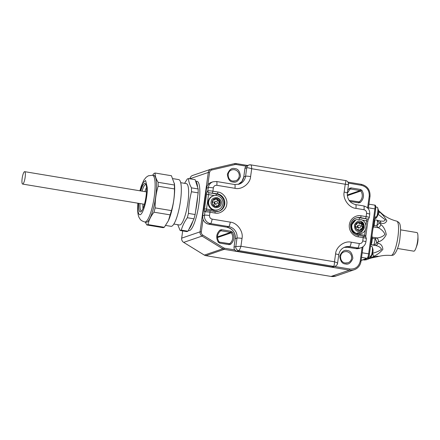 <?xml version="1.0" encoding="UTF-8"?>
<svg xmlns="http://www.w3.org/2000/svg" width="440" height="440" viewBox="0 0 440 440"><rect width="100%" height="100%" fill="white"/><g stroke="black" fill="none" stroke-linecap="round" stroke-linejoin="round"><path stroke-width="0.66" d="M397.54 248.474L413.815 251.174A9.432 2.096 -80.6 0 0 415.921 248.193A9.432 2.096 -80.6 0 0 417.934 236.066A9.432 2.096 -80.6 0 0 417.538 233.294A9.432 2.096 -80.6 0 0 416.906 232.562L400.631 229.862M415.921 248.193L416.884 245.581A5.242 1.161 -80.6 0 0 418 238.843L417.934 236.066M360.91 221.282L363.798 224.565L363.952 228.844L361.383 232.183L357.22 232.986M357.94 222.448A4.191 4.059 -108.9 0 1 359.002 222.216L358.254 222.475A2.096 2.03 71.1 0 0 360.8 223.657L361.961 223.207A4.191 4.059 71.1 0 0 359.002 222.216L360.146 223.448L361.961 223.207A4.191 4.059 -108.9 0 1 359.755 230.549A4.191 4.059 71.1 0 1 356.796 229.565A4.191 4.059 -108.9 0 1 355.674 224.565A4.191 4.059 71.1 0 1 357.94 222.448L356.493 224.505L355.674 224.565M356.747 229.521L358.358 229.405L359.755 230.549M355.575 224.802A2.096 2.03 71.1 0 0 355.839 224.73L356.493 224.505M358.254 222.475A4.191 4.059 71.1 0 0 357.935 222.508M357.88 222.838A3.878 3.757 -108.9 0 1 358.413 222.778M362.428 228.234A4.191 4.059 71.1 0 0 362.648 227.403L363.396 227.145C362.098 226.364 361.867 225.33 362.698 224.037L361.955 224.296A4.191 4.059 71.1 0 0 361.262 223.504M360.921 223.619A3.878 3.757 -108.9 0 1 361.779 224.582A2.096 2.03 71.1 0 0 362.368 227.211A3.878 3.757 -108.9 0 1 362.049 228.333M361.955 224.296A2.096 2.03 71.1 0 0 361.779 224.582M359.645 230.384A3.878 3.757 -108.9 0 0 360.08 230.236A2.096 2.03 71.1 0 0 360.069 230.516M360.663 230.373L362.076 228.322L363.077 228.206M358.787 225.148L358.083 225.39A1.364 1.32 71.1 0 0 358.138 227.964A1.364 1.32 71.1 0 0 358.969 227.964L359.673 227.722A1.364 1.32 -108.9 0 1 357.902 226.441A1.364 1.32 -108.9 0 1 359.618 225.143A1.364 1.32 -108.9 0 1 359.673 227.722M355.361 225.621C356.34 226.512 356.57 227.552 356.054 228.729M360.08 230.236A2.096 2.03 -108.9 0 1 361.422 228.547L362.076 228.322M362.368 227.211A2.096 2.03 71.1 0 0 362.648 227.403M143 208.472A13.415 2.976 99.4 0 1 142.863 205.81A13.415 2.976 99.4 0 1 142.906 204.039M144.969 191.631A13.415 2.976 99.4 0 1 146.487 187.462M141.609 211.019A13.415 2.976 99.4 0 1 141.416 211.013A13.415 2.976 99.4 0 1 139.942 205.321A13.415 2.976 99.4 0 1 139.986 203.555M142.048 191.147A13.415 2.976 99.4 0 1 145.805 184.547A13.415 2.976 99.4 0 1 145.992 184.608M173.052 178.656L178.739 179.603A23.683 5.258 99.4 0 1 181.335 189.646A23.683 5.258 99.4 0 1 177.766 214.192A23.683 5.258 99.4 0 1 170.984 226.331L165.644 225.445M140.784 190.938A14.465 3.207 99.4 0 1 145.629 183.838A14.465 3.207 99.4 0 1 146.559 189.481A14.465 3.207 99.4 0 1 141.02 211.624A14.465 3.207 99.4 0 1 138.65 205.744A14.465 3.207 99.4 0 1 138.721 203.34M152.625 175.269L153.989 173.421L155.128 173.03L171.435 175.736L174.477 184.162A23.683 5.258 99.4 0 1 174.686 188.546A23.683 5.258 99.4 0 1 168.421 220.638A23.683 5.258 99.4 0 1 168.371 220.743M168.421 220.638L171.446 210.601C173.564 203.566 174.565 196.339 174.449 188.931L174.378 183.266M168.35 220.798L164.285 227.288L163.141 227.684L146.834 224.978L145.222 222.057M155.128 173.03C155.018 175.94 156.019 179.036 158.142 182.314L174.449 185.02M164.285 227.288L147.978 224.582L146.834 224.978M170.302 214.902L153.995 212.196C150.871 216.139 148.863 220.27 147.978 224.582M171.446 210.601L155.139 207.895L153.995 212.196M174.449 188.931L158.147 186.225C156.024 193.264 155.023 200.486 155.139 207.895M137.847 203.198L137.61 208.401C137.671 213.109 138.264 216.321 139.392 218.042C140.239 218.977 139.92 220.407 144.777 221.98L146.185 222.216A23.683 5.258 -80.6 0 0 152.966 210.078A23.683 5.258 -80.6 0 0 156.536 185.531A23.683 5.258 -80.6 0 0 153.94 175.483L152.531 175.252L148.39 175.786L146.157 177.249L143.864 180.136L141.185 186.307L139.909 190.79M158.142 182.314L158.147 186.225M195.668 181.297A24.943 5.533 99.4 0 1 197.626 187.33M197.626 196.663A24.943 5.533 99.4 0 1 195.674 210.738M192.951 221.007A24.943 5.533 99.4 0 1 189.041 229.053M188.342 230.489L188.925 230.582A24.943 5.533 -80.6 0 0 196.064 217.8A24.943 5.533 -80.6 0 0 199.826 191.95A24.943 5.533 -80.6 0 0 197.093 181.374L195.613 181.126M374.38 218.444L375.381 218.614A5.742 1.276 -80.6 0 0 375.755 218.46A5.742 1.276 -80.6 0 0 376.2 217.844L375.293 217.696A5.742 1.276 -80.6 0 0 375.716 216.755L376.624 216.904A5.742 1.276 -80.6 0 0 377.889 209.457A5.742 1.276 -80.6 0 0 377.57 207.548A5.742 1.276 -80.6 0 0 377.262 207.284L375.788 207.037M376.624 216.904L377.938 215.017L378.499 212.091L378.439 210.194L377.57 207.548M377.553 215.853L376.2 217.844M212.619 204.49A4.191 4.059 -108.9 0 1 212.245 203.434A4.191 4.059 71.1 0 1 212.79 200.321A4.191 4.059 -108.9 0 1 220.209 201.817L219.461 202.076A2.096 2.03 71.1 0 0 218.922 205.189L219.665 204.936A4.191 4.059 71.1 0 0 220.209 201.817L219.109 203.28L219.665 204.936A4.191 4.059 -108.9 0 1 214.99 206.58A4.191 4.059 71.1 0 1 212.619 204.49C213.846 204.523 214.638 205.216 214.99 206.58M212.79 200.321L213.098 202.065L212.245 203.434M218.603 205.629A4.191 4.059 71.1 0 0 218.922 205.189M218.73 204.903A3.878 3.757 -108.9 0 1 218.262 205.546M219.461 202.076A4.191 4.059 71.1 0 0 219.093 201.02L219.835 200.761C218.29 200.844 217.503 200.145 217.465 198.671L216.722 198.93A4.191 4.059 71.1 0 0 216.211 198.787M219.191 202.268A3.878 3.757 -108.9 0 0 218.757 201.042A2.096 2.03 71.1 0 0 219.093 201.02M215.639 201.388L214.935 201.63A1.364 1.32 71.1 0 0 214.077 202.659A1.364 1.32 71.1 0 0 215.82 204.21L216.519 203.968A1.364 1.32 -108.9 0 1 214.775 202.417A1.364 1.32 -108.9 0 1 215.639 201.388A1.364 1.32 -108.9 0 1 217.382 202.939A1.364 1.32 -108.9 0 1 216.519 203.968M215.474 206.718A2.096 2.03 -108.9 0 1 216.541 205.843L218.966 205.772M216.056 206.8L217.162 205.629M215.99 199.067A3.878 3.757 -108.9 0 1 216.75 199.271A2.096 2.03 -108.9 0 1 216.722 198.93M218.757 201.042A2.096 2.03 -108.9 0 1 216.75 199.271M213.087 199.903A2.096 2.03 71.1 0 0 214.423 199.92L215.045 199.711L213.488 199.48M216.398 198.457L215.045 199.711M368.412 257.538L369.947 257.791A5.742 1.276 -80.6 0 0 370.32 257.642A5.742 1.276 -80.6 0 0 370.766 257.026L369.859 256.878A5.742 1.276 -80.6 0 0 370.282 255.931L371.19 256.086A5.742 1.276 -80.6 0 0 372.455 248.639A5.742 1.276 -80.6 0 0 372.13 246.725A5.742 1.276 -80.6 0 0 371.827 246.461L370.524 246.246M371.19 256.086L372.504 254.199L373.065 251.268L372.999 249.376L372.13 246.725M372.114 255.035L370.766 257.026M371.041 242.297L371.542 238.689M373.505 224.56L374.006 220.957M373.995 221.216A1.05 0.517 -177.9 0 0 374.726 221.612L374.341 224.395A1.05 0.292 13.2 0 0 373.549 224.417M371.536 238.953A1.05 0.517 -177.9 0 0 372.268 239.344L371.882 242.132A1.05 0.292 13.2 0 0 371.091 242.154M378.153 214.28L385.402 219.912L383.675 221.238L380.023 220.996M372.669 253.644A3.564 0.875 60.2 0 1 373.543 256.399C377.086 254.87 380.199 252.522 382.872 249.343C382.514 245.911 380.941 243.881 378.153 243.249A3.564 2.75 106.1 0 1 375.21 245.46C378.433 246.01 380.545 247.291 381.541 249.304C379.236 251.031 376.211 252.357 372.471 253.275M374.341 224.395A3.564 0.792 99.4 0 1 374.011 225.544L376.712 225.99L378.361 227.739C381.507 229.389 383.719 231.583 385 234.322C383.042 236.467 380.358 237.672 376.943 237.941A3.564 2.31 69.4 0 1 378.499 241.742C381.601 241.005 384.197 238.612 386.282 234.57C385.396 229.977 383.598 226.644 380.881 224.565A3.564 1.947 134.8 0 1 378.361 227.739L373.527 226.936A7.337 1.628 -80.6 0 0 372.906 229.053M377.262 256.476L375.689 256.669M380.056 221.001L377.042 220.204A3.564 0.792 -80.6 0 1 377.306 223.427A3.564 0.792 99.4 0 1 376.712 225.99L379.374 222.827L377.108 220.226M379.143 220.798A3.564 2.75 106.1 0 1 380.936 223.163C383.702 223.955 385.671 223.163 386.837 220.77C385.05 217.564 382.668 214.643 379.698 212.02A3.564 0.369 137.4 0 1 378.279 213.73M369.341 257.692A3.564 0.792 -80.6 0 1 368.654 258.544L370.7 258.28L371.311 257.812A3.564 0.869 -123.2 0 0 371.129 256.784M378.153 243.249L376.624 242.644C376.635 241.109 376.074 239.816 374.941 238.766A3.564 0.792 99.4 0 1 374.841 241.164A3.564 0.792 -80.6 0 1 373.511 244.959C374.924 244.915 375.964 244.145 376.624 242.644L378.499 241.742M366.536 259.446C366.372 260.04 365.932 259.815 365.222 258.764M379.231 211.338A3.564 1.947 134.8 0 1 379.341 211.431A3.564 1.947 134.8 0 1 379.434 211.536L382.806 214.434C386.898 217.613 391.534 219.852 396.721 221.139A17.396 3.861 99.4 0 1 397.755 238.04A17.396 3.861 99.4 0 1 391.435 255.409A17.396 3.861 99.4 0 1 391.023 255.464C386.743 255.09 382.564 255.426 378.488 256.476L378.615 256.438C378.092 256.031 376.255 256.256 373.109 257.12A3.564 2.31 69.4 0 1 372.499 257.538L377.146 256.432M368.346 258.489A3.564 0.704 69.8 0 0 368.825 258.797L369.424 258.588M378.477 210.546L382.844 214.462M380.881 224.565L379.374 222.827L380.936 223.163M379.698 212.02L378.483 210.623M373.109 257.12L371.311 257.812L373.543 256.399M378.477 210.562L379.434 211.536M23.76 182.732A6.287 1.397 99.4 0 1 22.616 184.074A6.287 1.397 99.4 0 1 22 179.806A6.287 1.397 99.4 0 1 23.535 173.008A6.287 1.397 99.4 0 1 24.678 171.666A6.287 1.397 99.4 0 1 25.295 175.934A6.287 1.397 99.4 0 1 23.76 182.732M187.985 231.226L181.302 230.115L180.158 230.505L186.846 231.616L187.985 231.226L194.007 218.84L195.146 214.539L198.154 192.863L198.154 188.958L195.14 179.669L188.452 178.563L187.314 178.954L184.569 183.332M198.154 188.958L191.466 187.847C189.64 184.613 188.634 181.522 188.452 178.563M195.146 214.539L188.463 213.428C188.639 206.069 189.64 198.841 191.466 191.757L198.154 192.863M191.466 187.847L191.466 191.757M188.463 213.428L187.319 217.729L194.007 218.84M181.302 230.115C182.485 225.847 184.492 221.722 187.319 217.729M177.716 224.686L180.158 230.505M180.708 182.688L186.357 183.629A20.96 4.653 99.4 0 1 188.656 192.517A20.96 4.653 99.4 0 1 185.493 214.242A20.96 4.653 99.4 0 1 179.493 224.983L173.844 224.043M348.37 184.646L345.246 184.25C345.901 181.808 345.961 180.582 345.428 180.571M209.517 215.523A4.191 0.484 -172.1 0 0 204.49 215.193A7.337 7.101 71.1 0 0 210.546 223.581L228.696 226.595A10.059 9.741 -108.9 0 1 236.995 238.095L235.823 246.554L240.933 246.263L242.022 238.425C243.601 231.589 237.127 222.629 230.257 222.129L212.113 219.115C210.315 218.62 209.451 217.421 209.517 215.523L209.974 212.223L215.017 213.059C220.039 214.374 226.496 209.528 226.76 204.248C227.942 199.122 223.086 192.401 217.932 192.027L212.894 191.191L213.351 187.891C213.802 186.054 214.957 185.191 216.805 185.301L234.949 188.309C241.648 190.064 250.256 183.601 250.608 176.561L251.697 168.729C251.609 166.161 251.268 164.868 250.668 164.84L345.538 180.56C347.435 180.823 348.42 182.16 348.491 184.569L347.32 193.006A4.191 0.484 -172.1 0 0 344.157 192.088C342.584 198.924 349.052 207.889 355.922 208.384L363.985 209.726C365.783 210.227 366.647 211.42 366.581 213.318L366.124 216.618L361.086 215.782C358.132 214.863 350.565 216.832 349.344 224.593C348.403 232.403 355.097 236.742 358.166 236.814L363.204 237.655L362.747 240.95C362.296 242.787 361.147 243.65 359.293 243.546L351.23 242.204C344.531 240.455 335.923 246.912 335.572 253.952L334.488 261.789C336.842 262.598 337.827 263.142 337.442 263.417M344.157 192.088L345.246 184.25L251.697 168.729C249.211 167.959 247.566 167.646 246.758 167.778L245.581 176.237A4.191 0.484 7.9 0 1 250.608 176.561M335.17 266.216L333.382 266.832A3.564 3.449 71.1 0 1 331.738 266.964L236.979 251.24L331.716 266.97L333.526 266.354C334.12 265.92 334.439 264.396 334.488 261.789L240.933 246.263C240.152 248.749 239.426 250.206 238.766 250.624L333.526 266.354A3.564 3.449 71.1 0 0 335.17 266.216L335.17 266.216C336.606 265.568 337.403 264.594 337.562 263.307L338.734 254.87A4.191 0.484 -172.1 0 0 335.572 253.952M355.894 219.824L351.082 225.638C350.916 230.071 352.935 232.87 357.132 234.025A1.677 0.374 -80.6 0 0 357.082 235.081M213.939 211.382A1.677 0.374 99.4 0 1 213.983 210.271L217.52 209.941M362.125 247.291L360.19 261.239L360.949 261.492A10.478 10.148 -108.9 0 1 354.272 269.731L335.907 276.04A10.478 10.148 -108.9 0 1 331.073 276.436L331.018 276.425M363.028 246.73L360.982 261.47C360.272 265.518 358.034 268.274 354.272 269.731A10.478 10.148 -108.9 0 1 349.437 270.132L331.073 276.436L205.788 255.646M335.907 276.04L331.045 276.441L205.816 255.657L204.336 255.101L183.684 242.385L202.048 236.082L222.739 248.798L204.375 255.101A4.191 4.059 71.1 0 0 205.843 255.651L224.208 249.348L349.437 270.132L349.827 269.016L334.455 266.464M234.746 249.915L224.598 248.232L224.208 249.348A4.191 4.059 -108.9 0 1 222.739 248.798L223.498 247.819L202.807 235.103L202.048 236.082A4.191 4.059 -108.9 0 1 200.057 231.841L181.687 238.145A4.191 4.059 -108.9 0 0 183.684 242.385L204.32 255.068M182.694 230.929L181.66 238.167C181.495 239.971 182.155 241.373 183.645 242.385L183.623 242.352M182.666 230.923L181.681 238.2M207.834 184.91L209.556 172.53L208.296 172.447L189.931 178.75A4.191 4.059 -108.9 0 1 192.605 175.456L210.969 169.153A4.191 4.059 -108.9 0 1 211.349 169.043L210.969 169.153A4.191 4.059 -108.9 0 0 208.296 172.447L200.057 231.841L201.311 231.924L203.049 219.384M348.392 183.128L361.449 185.295L361.372 184.344L347.941 182.122M247.594 165.468L236.165 163.576M234.559 163.614L211.36 169.037L211.844 169.978L235.054 164.549L234.559 163.614M347.93 262.785L345.301 263.005C339.702 262.449 338.784 253.341 344.185 251.884A5.764 5.583 -108.9 0 1 351.632 256.878A5.764 5.583 -108.9 0 1 345.268 263.005M235.543 180.846L232.914 181.066C227.315 180.51 226.397 171.402 231.798 169.945A5.764 5.583 -108.9 0 1 239.245 174.939A5.764 5.583 -108.9 0 1 232.881 181.066M217.492 237.545L231.286 232.81A7.86 7.612 -108.9 0 1 229.801 243.518L229.196 243.722M217.481 236.874L230.604 232.37L221.144 230.802L220.237 231.115M219.626 242.154L229.51 243.672A1.05 1.012 -108.9 0 1 229.081 243.722M347.298 195.674L360.839 191.021A7.86 7.612 -108.9 0 1 359.354 201.729L358.754 201.938M347.237 195.019L360.157 190.586L350.702 189.013L349.795 189.327M349.129 200.36L359.068 201.889A1.05 1.012 -108.9 0 1 358.633 201.933M234.575 163.609A4.191 4.059 -108.9 0 1 236.115 163.565L236.22 164.511L246.202 166.166M361.449 185.295C366.839 186.791 369.43 190.388 369.232 196.081L369.991 196.334M369.232 196.081L367.587 207.922M360.19 261.239C358.837 266.739 355.382 269.335 349.827 269.016M202.807 235.103C201.691 234.339 201.19 233.277 201.311 231.924M209.556 172.53C209.809 171.193 210.568 170.346 211.844 169.978M345.378 263.951C348.42 264.847 350.916 262.977 352.858 258.335C352.259 253.275 350.389 250.679 347.237 250.547C344.19 249.651 341.699 251.526 339.752 256.163C340.351 261.223 342.227 263.819 345.378 263.951M232.991 182.012C236.032 182.908 238.53 181.032 240.471 176.396C239.872 171.336 238.002 168.74 234.85 168.608C231.803 167.712 229.312 169.587 227.365 174.224C227.964 179.284 229.84 181.88 232.991 182.012M232.359 232.133L231.286 232.81A1.05 1.012 -108.9 0 0 230.604 232.37L230.995 231.259L232.359 232.133C234.911 236.693 234.35 240.74 230.676 244.266L229.801 243.518A1.05 1.012 -108.9 0 1 229.51 243.672M220.402 230.978A1.05 1.012 -108.9 0 1 221.144 230.802L221.535 229.686L230.995 231.259M219.571 242.143L218.922 241.703C216.629 237.655 217.118 234.08 220.391 230.989L219.995 230.082C216.321 233.607 215.76 237.655 218.312 242.215L218.889 241.709M219.599 242.143L219.676 243.089L229.136 244.662L229.059 243.711L219.599 242.143M361.917 190.344L360.839 191.021A1.05 1.012 -108.9 0 0 360.157 190.586L360.547 189.47L361.917 190.344C364.463 194.904 363.902 198.952 360.234 202.477L359.354 201.729A1.05 1.012 -108.9 0 1 359.068 201.889M349.959 189.189A1.05 1.012 -108.9 0 1 350.702 189.013L351.093 187.902L360.547 189.47M347.276 193.347L349.949 189.2L349.547 188.293L347.694 190.311M349.047 200.332L349.267 200.64M349.894 201.416L358.688 202.873L358.611 201.922L349.157 200.354M235.054 164.549L236.22 164.511M223.498 247.819L224.598 248.232M360.234 202.477L358.688 202.873M349.547 188.293L351.093 187.902M230.676 244.266L229.136 244.662M219.676 243.089L218.312 242.215M219.995 230.082L221.535 229.686M356.004 219.786C349.602 221.579 349.844 231.946 356.263 233.673L360.767 233.662A7.337 7.101 -108.9 0 1 351.257 226.738A7.337 7.101 -108.9 0 1 356.004 219.786L356.499 219.615A7.337 7.101 -108.9 0 0 356.796 233.503A7.337 7.101 -108.9 0 0 361.262 233.492C367.692 231.677 367.461 221.342 361.036 219.604L356.499 219.615M357.885 231.347C355.498 230.857 354.376 228.663 354.508 224.757C356.532 221.48 358.65 220.369 360.866 221.424C363.253 221.909 364.381 224.109 364.243 228.014C362.225 231.286 360.102 232.397 357.885 231.347M140.079 190.823L142.934 182.847L145.613 180.494L147.356 187.831C147.548 191.565 146.124 204.292 142.604 211.728C139.084 218.774 137.66 211.915 137.847 207.394L138.023 203.225M144.777 221.98A23.683 5.258 -80.6 0 0 151.553 209.841A23.683 5.258 -80.6 0 0 155.128 185.301A23.683 5.258 -80.6 0 0 152.531 175.252M212.85 196.031C210.298 197.01 208.747 198.858 208.186 201.575C207.031 206.778 212.707 211.849 217.619 209.907A7.337 7.101 -108.9 0 1 208.214 201.553A7.337 7.101 -108.9 0 1 212.85 196.031L213.351 195.861C218.29 193.913 223.966 198.974 222.811 204.166C222.25 206.888 220.682 208.747 218.114 209.737A7.337 7.101 -108.9 0 1 208.714 201.382A7.337 7.101 -108.9 0 1 213.351 195.861M221.238 203.638C221.106 206.118 219.137 207.488 215.341 207.752C211.888 206.024 210.507 203.979 211.216 201.614C211.349 199.133 213.318 197.764 217.113 197.505C220.572 199.232 221.947 201.273 221.238 203.638M368.423 207.823L374.886 208.896A4.191 0.929 -80.6 0 0 374.577 205.101L368.935 204.166M362.186 252.78L368.643 253.847L374.886 208.896L375.645 209.149M361.548 257.395L367.081 258.313A4.191 0.929 -80.6 0 0 368.643 253.847L369.408 254.1M361.136 260.353L367.081 258.313A1.05 1.012 71.1 0 0 367.565 258.274C368.478 257.84 369.105 256.443 369.435 254.078L375.672 209.127C375.958 206.261 375.595 204.919 374.577 205.101M373.841 219.434L374.347 219.753A3.564 0.792 99.4 0 1 374.726 221.612M370.766 244.503A1.05 1.012 -108.9 0 1 370.816 244.508L375.21 245.46L370.733 244.717M370.761 244.525L370.816 244.508A3.564 0.792 99.4 0 0 371.882 242.132M373.202 226.914A1.05 0.632 -160.7 0 1 373.527 226.936L374.011 225.544A1.05 0.632 19.3 0 0 373.389 225.588M371.663 238.035A1.05 0.803 173.7 0 0 372.24 238.321A3.564 0.792 99.4 0 1 372.268 239.344M371.8 237.045A1.05 0.803 173.7 0 0 372.108 237.144L372.24 238.321L374.941 238.766L376.943 237.941L372.108 237.144A7.337 1.628 -80.6 0 1 372.048 235.257M363.127 259.798L364.386 260.007A3.564 0.792 -80.6 0 0 365.09 259.127M350.559 224.994A9.015 8.729 -108.9 0 1 356.301 217.91A9.015 8.729 -108.9 0 1 360.459 217.569A1.677 0.374 -80.6 0 0 361.086 215.782M358.166 236.814A1.677 0.374 -80.6 0 0 358.045 235.296A1.677 0.374 -80.6 0 0 357.995 235.301M359.194 219.247A1.677 0.374 -80.6 0 1 359.761 217.806L360.459 217.569L367.323 219.01L359.761 217.806A9.015 8.729 71.1 0 0 355.96 218.037M366.581 213.318A4.191 0.484 7.9 0 1 369.743 214.236L369.286 217.536A4.191 0.484 7.9 0 0 366.124 216.618A1.677 0.374 99.4 0 1 365.497 218.405M369.743 214.236C369.941 209.836 367.923 207.064 363.682 205.931A4.191 0.929 99.4 0 1 363.985 209.726M363.682 205.931L355.614 204.589A4.191 0.929 99.4 0 1 355.922 208.384M243.788 176.891L241.962 181.374L238.266 184.404A10.059 9.741 71.1 0 0 243.793 176.847L245.581 176.237A10.059 9.741 -108.9 0 1 239.173 184.146L234.647 184.514A4.191 0.929 99.4 0 1 234.949 188.309M216.387 181.517A4.191 0.929 99.4 0 1 216.497 181.506A4.191 0.929 99.4 0 1 216.805 185.301M234.647 184.514L216.497 181.506L213.004 181.792A7.337 7.101 71.1 0 0 208.329 187.561A4.191 0.484 7.9 0 1 213.351 187.891M212.267 192.973A1.677 0.374 -80.6 0 0 212.894 191.191A4.191 0.484 7.9 0 0 207.867 190.861A1.677 1.623 71.1 0 0 209.253 192.781L217.311 193.809A1.677 0.374 -80.6 0 0 217.932 192.027M218.658 211.316A9.015 8.729 71.1 0 0 224.076 202.01A9.015 8.729 71.1 0 0 216.612 194.051L217.311 193.809A9.015 8.729 -108.9 0 1 224.747 204.116A9.015 8.729 -108.9 0 1 219.005 211.206A9.015 8.729 -108.9 0 1 214.847 211.547A1.677 0.374 99.4 0 1 214.896 211.541A1.677 0.374 99.4 0 1 215.017 213.059M213.004 181.792L211.216 182.407A7.337 7.101 71.1 0 0 206.542 188.177L208.329 187.561L207.768 190.894C207.262 191.268 206.844 192.462 206.52 194.469L204.512 208.901C204.287 210.876 204.402 211.882 204.853 211.926L204.952 211.893A4.191 0.484 -172.1 0 1 209.974 212.223A1.677 0.374 -80.6 0 0 209.853 210.705A1.677 0.374 -80.6 0 0 209.809 210.711M205.97 210.595A1.677 1.623 71.1 0 0 205.92 210.612L206.019 210.573A1.677 1.623 -108.9 0 0 204.952 211.893L204.49 215.193L202.708 215.809A7.337 7.101 71.1 0 0 208.764 224.197L210.546 223.581A4.191 0.929 -80.6 0 0 212.113 219.115M242.022 238.425A4.191 0.484 7.9 0 0 236.995 238.095L235.213 238.711A10.059 9.741 71.1 0 0 226.908 227.205L228.696 226.595A4.191 0.929 -80.6 0 0 230.257 222.129M338.734 254.87C339.427 250.993 341.523 248.391 345.026 247.055A10.059 9.741 -108.9 0 1 349.663 246.67A4.191 0.929 -80.6 0 0 351.23 242.204M363.039 236.137A1.677 0.374 99.4 0 1 363.083 236.137C366.707 237.237 365.393 236.093 366.366 238.568L365.91 241.868C365.409 244.728 363.809 246.681 361.114 247.731A7.337 7.101 71.1 0 1 357.731 248.006L355.944 248.622L347.881 247.286L349.663 246.67L357.731 248.006A4.191 0.929 -80.6 0 0 359.293 243.546M365.91 241.868A4.191 0.484 -172.1 0 0 362.747 240.95M356.301 217.91C347.87 220.198 349.272 234.405 358.045 235.296L363.083 236.137A1.677 0.374 99.4 0 1 363.204 237.655A4.191 0.484 -172.1 0 1 366.366 238.568M250.668 164.84A3.564 3.449 71.1 0 0 249.029 164.978A3.564 3.449 71.1 0 0 249.024 164.978A3.564 3.449 71.1 0 0 246.758 167.778L244.965 168.438M247.236 165.594C245.944 166.1 245.179 167.041 244.943 168.41L243.771 176.869L244.97 168.394A3.564 3.449 71.1 0 1 247.236 165.594L249.024 164.978M216.046 195.492A1.677 0.374 -80.6 0 1 216.612 194.051L209.253 192.781M206.536 188.215L202.681 215.826C202.488 220.27 204.507 223.058 208.736 224.197L226.908 227.205L208.72 224.186M226.886 227.211C232.672 228.767 235.444 232.612 235.186 238.728L234.014 247.187L235.823 246.554A3.564 3.449 71.1 0 0 238.766 250.624L236.957 251.24A3.564 3.449 71.1 0 1 234.036 247.165L235.202 238.755M347.881 247.286A10.059 9.741 71.1 0 0 344.152 247.401L347.881 247.286M355.9 248.617L355.922 248.622A7.337 7.101 71.1 0 0 359.326 248.341L355.922 248.622L347.853 247.286M368.043 218.966A1.677 1.623 -108.9 0 1 367.224 219.043A1.677 0.374 -80.6 0 0 366.597 220.831L362.17 220.099M367.994 218.983L368.093 218.95A1.677 1.623 -108.9 0 1 367.323 219.01M207.768 190.894A1.677 1.623 71.1 0 0 209.154 192.814A1.677 0.374 99.4 0 0 208.527 194.596L206.52 194.469M214.445 195.58L208.527 194.596L206.525 209.033L213.983 210.271M206.553 210.463A1.677 0.374 99.4 0 1 206.525 209.033L204.512 208.901M205.92 210.612A1.677 1.623 71.1 0 0 204.853 211.926M357.132 234.025L364.595 235.268A1.677 0.374 -80.6 0 0 364.557 236.445M365.959 225.407L366.597 220.831L367.862 221.199L365.86 235.631L364.595 235.268L365.349 229.84M192.605 175.456C191.087 176.044 190.185 177.155 189.899 178.778L189.899 178.799M211.354 169.043L234.564 163.614L236.143 163.559L247.61 165.468M347.936 182.116L361.372 184.344C367.411 185.972 370.299 189.959 370.024 196.306L368.297 208.725M360.767 233.662L361.262 233.492M377.152 216.755L375.755 218.46M217.619 209.907L218.114 209.737M371.718 255.937L370.32 257.642M361.119 260.486L367.565 258.274M377.042 220.204L374.347 219.753M368.654 258.544L367.395 258.335M364.386 260.007L366.361 259.776L368.825 258.797M378.488 256.476L371.432 257.961M372.499 257.538L370.7 258.28M396.721 221.139C400.114 222.855 400.213 223.839 400.631 230.043L399.839 239.135C398.778 247.588 395.054 255.178 392.661 255.261L391.023 255.464M361.367 260.403L361.086 260.689M144.424 204.287L22.616 184.074M146.482 191.884L24.678 171.666M347.32 193.006C347.083 199.183 349.85 203.044 355.614 204.589M206.019 210.573L209.853 210.705L214.896 211.541L219.005 211.206M249.029 164.978L250.789 164.835M361.114 247.731L359.326 248.341M368.093 218.95C368.401 219.087 368.797 218.614 369.286 217.536M202.681 215.826L206.514 188.194C207.009 185.361 208.577 183.431 211.216 182.407M368.555 218.603L367.862 221.199M365.86 235.631L365.75 237.001M234.014 247.187C233.921 249.337 234.9 250.69 236.957 251.24M331.716 266.97L333.382 266.832"/></g></svg>
